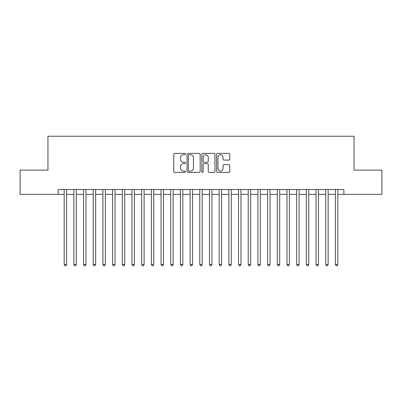 <?xml version="1.0" encoding="UTF-8"?>
<svg xmlns="http://www.w3.org/2000/svg" width="402" height="402" viewBox="0 0 402 402"><rect width="100%" height="100%" fill="white"/><g stroke="black" fill="none" stroke-linecap="round" stroke-linejoin="round"><path stroke-width="0.6" d="M185.503 154.041A0.663 0.663 0 0 0 184.835 153.373L174.734 153.373A0.95 0.95 0 0 0 173.785 154.323L173.785 171.438A0.95 0.95 0 0 0 174.734 172.393L184.835 172.393A0.663 0.663 0 0 0 185.503 171.724A0.663 0.663 0 0 0 184.835 171.061L183.528 171.061A3.04 3.04 0 0 1 180.488 168.016L180.488 166.589A3.04 3.04 0 0 1 183.528 163.549L184.835 163.549A0.663 0.663 0 0 0 185.503 162.88A0.663 0.663 0 0 0 184.835 162.217L183.528 162.217A3.04 3.04 0 0 1 180.488 159.177L180.488 157.75A3.04 3.04 0 0 1 183.528 154.705L184.835 154.705A0.663 0.663 0 0 0 185.503 154.041M228.788 160.076A0.95 0.95 0 0 0 229.738 159.127L229.738 154.323A0.95 0.95 0 0 0 228.788 153.373L217.567 153.373A0.95 0.95 0 0 0 216.618 154.323L216.618 171.438A0.95 0.95 0 0 0 217.567 172.393L228.788 172.393A0.95 0.95 0 0 0 229.738 171.438L229.738 165.639A0.95 0.95 0 0 0 228.788 164.689L223.984 164.689A0.95 0.95 0 0 0 223.035 165.639L223.035 168.518A2.543 2.543 0 0 1 220.492 171.061A2.543 2.543 0 0 1 217.949 168.518L217.949 157.247A2.543 2.543 0 0 1 220.492 154.705A2.543 2.543 0 0 1 223.035 157.247L223.035 159.127A0.95 0.95 0 0 0 223.984 160.076L228.788 160.076M58.119 194.367L20.1 194.367L20.1 170.147L47.949 170.147L47.949 136.243L354.051 136.243L354.051 170.147L381.9 170.147L381.9 194.367L343.881 194.367L343.881 189.523L58.119 189.523L58.119 194.367L64.174 194.367M200.166 154.323A0.95 0.95 0 0 0 199.216 153.373L187.995 153.373A0.95 0.95 0 0 0 187.046 154.323L187.046 171.438A0.95 0.95 0 0 0 187.995 172.393L199.216 172.393A0.95 0.95 0 0 0 200.166 171.438L200.166 154.323M202.784 153.373L214.005 153.373A0.95 0.95 0 0 1 214.954 154.323L214.954 171.438A0.95 0.95 0 0 1 214.005 172.393L209.201 172.393A0.95 0.95 0 0 1 208.251 171.438L208.251 164.498A0.95 0.95 0 0 0 207.301 163.549L204.115 163.549A0.95 0.95 0 0 0 203.161 164.498L203.161 171.724A0.663 0.663 0 0 1 202.497 172.393A0.663 0.663 0 0 1 201.834 171.724L201.834 154.323A0.95 0.95 0 0 1 202.784 153.373M66.596 194.367L73.862 194.367M76.285 194.367L83.551 194.367M85.968 194.367L93.234 194.367M95.656 194.367L102.922 194.367M105.344 194.367L112.61 194.367M115.032 194.367L122.293 194.367M124.715 194.367L131.982 194.367M134.404 194.367L141.67 194.367M144.092 194.367L151.353 194.367M153.775 194.367L161.041 194.367M163.463 194.367L170.729 194.367M173.151 194.367L180.418 194.367M182.84 194.367L190.101 194.367M192.523 194.367L199.789 194.367M202.211 194.367L209.477 194.367M211.899 194.367L219.16 194.367M221.582 194.367L228.849 194.367M231.271 194.367L238.537 194.367M240.959 194.367L248.225 194.367M250.647 194.367L257.908 194.367M260.33 194.367L267.596 194.367M270.018 194.367L277.285 194.367M279.707 194.367L286.968 194.367M289.39 194.367L296.656 194.367M299.078 194.367L306.344 194.367M308.766 194.367L316.032 194.367M318.449 194.367L325.715 194.367M328.138 194.367L335.404 194.367M337.826 194.367L343.881 194.367M189.046 154.705A0.663 0.663 0 0 0 188.377 155.373L188.377 170.393A0.663 0.663 0 0 0 189.046 171.061L190.422 171.061A3.04 3.04 0 0 0 193.462 168.016L193.462 157.75A3.04 3.04 0 0 0 190.422 154.705L189.046 154.705M208.251 157.298A2.543 2.543 0 0 0 205.708 154.755A2.543 2.543 0 0 0 203.161 157.298L203.161 161.267A0.95 0.95 0 0 0 204.115 162.217L207.301 162.217A0.95 0.95 0 0 0 208.251 161.267L208.251 157.298M66.596 189.523L66.596 264.496L64.174 264.496L64.174 189.523M66.596 264.496L65.868 265.757L64.903 265.757L64.174 264.496M76.285 189.523L76.285 264.496L73.862 264.496L73.862 189.523M76.285 264.496L75.556 265.757L74.586 265.757L73.862 264.496M85.968 189.523L85.968 264.496L83.551 264.496L83.551 189.523M85.968 264.496L85.244 265.757L84.274 265.757L83.551 264.496M95.656 189.523L95.656 264.496L93.234 264.496L93.234 189.523M95.656 264.496L94.932 265.757L93.962 265.757L93.234 264.496M105.344 189.523L105.344 264.496L102.922 264.496L102.922 189.523M105.344 264.496L104.615 265.757L103.651 265.757L102.922 264.496M115.032 189.523L115.032 264.496L112.61 264.496L112.61 189.523M115.032 264.496L114.304 265.757L113.334 265.757L112.61 264.496M124.715 189.523L124.715 264.496L122.293 264.496L122.293 189.523M124.715 264.496L123.992 265.757L123.022 265.757L122.293 264.496M134.404 189.523L134.404 264.496L131.982 264.496L131.982 189.523M134.404 264.496L133.675 265.757L132.71 265.757L131.982 264.496M144.092 189.523L144.092 264.496L141.67 264.496L141.67 189.523M144.092 264.496L143.363 265.757L142.393 265.757L141.67 264.496M153.775 189.523L153.775 264.496L151.353 264.496L151.353 189.523M153.775 264.496L153.051 265.757L152.082 265.757L151.353 264.496M163.463 189.523L163.463 264.496L161.041 264.496L161.041 189.523M163.463 264.496L162.74 265.757L161.77 265.757L161.041 264.496M173.151 189.523L173.151 264.496L170.729 264.496L170.729 189.523M173.151 264.496L172.423 265.757L171.453 265.757L170.729 264.496M182.84 189.523L182.84 264.496L180.418 264.496L180.418 189.523M182.84 264.496L182.111 265.757L181.141 265.757L180.418 264.496M192.523 189.523L192.523 264.496L190.101 264.496L190.101 189.523M192.523 264.496L191.799 265.757L190.829 265.757L190.101 264.496M202.211 189.523L202.211 264.496L199.789 264.496L199.789 189.523M202.211 264.496L201.482 265.757L200.518 265.757L199.789 264.496M211.899 189.523L211.899 264.496L209.477 264.496L209.477 189.523M211.899 264.496L211.171 265.757L210.201 265.757L209.477 264.496M221.582 189.523L221.582 264.496L219.16 264.496L219.16 189.523M221.582 264.496L220.859 265.757L219.889 265.757L219.16 264.496M231.271 189.523L231.271 264.496L228.849 264.496L228.849 189.523M231.271 264.496L230.547 265.757L229.577 265.757L228.849 264.496M240.959 189.523L240.959 264.496L238.537 264.496L238.537 189.523M240.959 264.496L240.23 265.757L239.26 265.757L238.537 264.496M250.647 189.523L250.647 264.496L248.225 264.496L248.225 189.523M250.647 264.496L249.918 265.757L248.949 265.757L248.225 264.496M260.33 189.523L260.33 264.496L257.908 264.496L257.908 189.523M260.33 264.496L259.607 265.757L258.637 265.757L257.908 264.496M270.018 189.523L270.018 264.496L267.596 264.496L267.596 189.523M270.018 264.496L269.29 265.757L268.325 265.757L267.596 264.496M279.707 189.523L279.707 264.496L277.285 264.496L277.285 189.523M279.707 264.496L278.978 265.757L278.008 265.757L277.285 264.496M289.39 189.523L289.39 264.496L286.968 264.496L286.968 189.523M289.39 264.496L288.666 265.757L287.696 265.757L286.968 264.496M299.078 189.523L299.078 264.496L296.656 264.496L296.656 189.523M299.078 264.496L298.349 265.757L297.385 265.757L296.656 264.496M308.766 189.523L308.766 264.496L306.344 264.496L306.344 189.523M308.766 264.496L308.038 265.757L307.068 265.757L306.344 264.496M318.449 189.523L318.449 264.496L316.032 264.496L316.032 189.523M318.449 264.496L317.726 265.757L316.756 265.757L316.032 264.496M328.138 189.523L328.138 264.496L325.715 264.496L325.715 189.523M328.138 264.496L327.414 265.757L326.444 265.757L325.715 264.496M337.826 189.523L337.826 264.496L335.404 264.496L335.404 189.523M337.826 264.496L337.097 265.757L336.132 265.757L335.404 264.496"/></g></svg>
